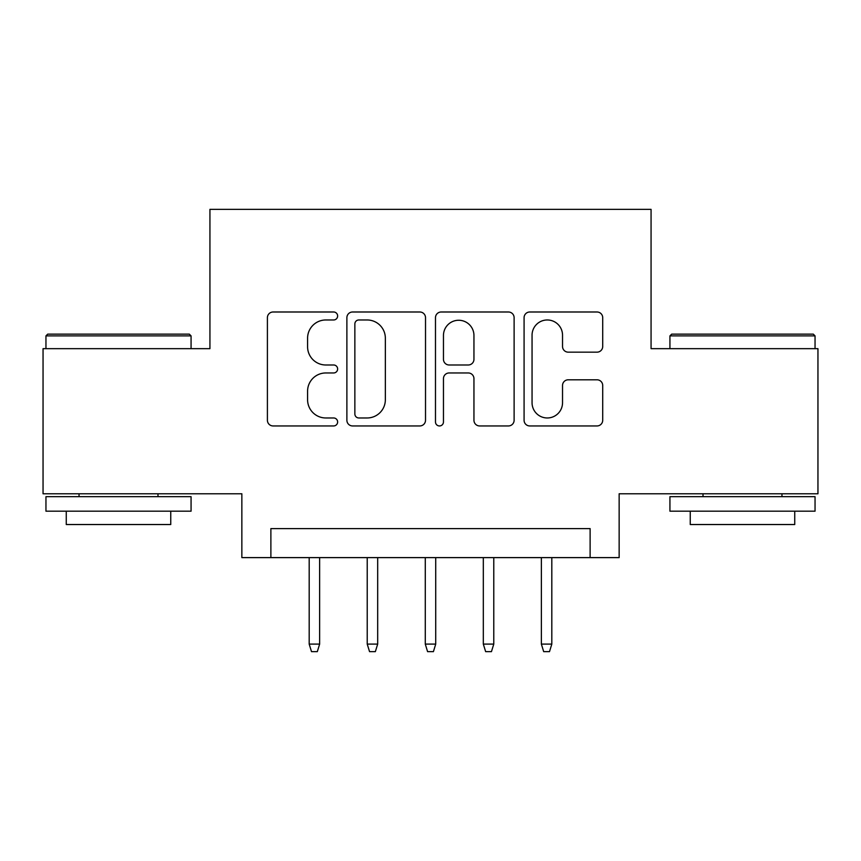 <?xml version="1.0" encoding="UTF-8"?>
<svg xmlns="http://www.w3.org/2000/svg" width="861" height="861" viewBox="0 0 861 861"><rect width="100%" height="100%" fill="white"/><g stroke="black" fill="none" stroke-linecap="round" stroke-linejoin="round"><path stroke-width="1.29" d="M337.63 315.987A3.993 3.993 0 0 0 333.637 311.994L273.109 311.994A5.693 5.693 0 0 0 267.405 317.698L267.405 420.254A5.693 5.693 0 0 0 273.109 425.947L333.637 425.947A3.993 3.993 0 0 0 337.63 421.955A3.993 3.993 0 0 0 333.637 417.972L325.813 417.972A18.232 18.232 0 0 1 307.581 399.741L307.581 391.195A18.232 18.232 0 0 1 325.813 372.964L333.637 372.964A3.993 3.993 0 0 0 337.63 368.971A3.993 3.993 0 0 0 333.637 364.989L325.813 364.989A18.232 18.232 0 0 1 307.581 346.757L307.581 338.201A18.232 18.232 0 0 1 325.813 319.969L333.637 319.969A3.993 3.993 0 0 0 337.63 315.987M597.007 352.16A5.693 5.693 0 0 0 602.711 346.466L602.711 317.698A5.693 5.693 0 0 0 597.007 311.994L529.784 311.994A5.693 5.693 0 0 0 524.08 317.698L524.08 420.254A5.693 5.693 0 0 0 529.784 425.947L597.007 425.947A5.693 5.693 0 0 0 602.711 420.254L602.711 385.491A5.693 5.693 0 0 0 597.007 379.798L568.238 379.798A5.693 5.693 0 0 0 562.534 385.491L562.534 402.733A15.24 15.24 0 0 1 547.295 417.972A15.24 15.24 0 0 1 532.055 402.733L532.055 335.22A15.24 15.24 0 0 1 547.295 319.969A15.24 15.24 0 0 1 562.534 335.22L562.534 346.466A5.693 5.693 0 0 0 568.238 352.16L597.007 352.16M590.119 557.616L619.145 557.616L619.145 493.773L817.95 493.773L817.95 348.662L651.067 348.662L651.067 209.352L209.933 209.352L209.933 348.662L43.05 348.662L43.05 493.773L241.855 493.773L241.855 557.616L590.119 557.616L590.119 528.6L270.881 528.6L270.881 557.616M425.517 317.698A5.693 5.693 0 0 0 419.813 311.994L352.59 311.994A5.693 5.693 0 0 0 346.886 317.698L346.886 420.254A5.693 5.693 0 0 0 352.59 425.947L419.813 425.947A5.693 5.693 0 0 0 425.517 420.254L425.517 317.698M441.187 311.994L508.41 311.994A5.693 5.693 0 0 1 514.114 317.698L514.114 420.254A5.693 5.693 0 0 1 508.41 425.947L479.642 425.947A5.693 5.693 0 0 1 473.948 420.254L473.948 378.657A5.693 5.693 0 0 0 468.244 372.964L449.162 372.964A5.693 5.693 0 0 0 443.458 378.657L443.458 421.955A3.993 3.993 0 0 1 439.476 425.947A3.993 3.993 0 0 1 435.483 421.955L435.483 317.698A5.693 5.693 0 0 1 441.187 311.994M358.854 319.969A3.993 3.993 0 0 0 354.861 323.962L354.861 413.98A3.993 3.993 0 0 0 358.854 417.972L367.12 417.972A18.232 18.232 0 0 0 385.351 399.741L385.351 338.201A18.232 18.232 0 0 0 367.12 319.969L358.854 319.969M473.948 335.499A15.24 15.24 0 0 0 458.698 320.26A15.24 15.24 0 0 0 443.458 335.499L443.458 359.285A5.693 5.693 0 0 0 449.162 364.989L468.244 364.989A5.693 5.693 0 0 0 473.948 359.285L473.948 335.499M319.635 644.103L317.311 651.648L311.51 651.648L309.185 644.103L319.635 644.103L319.635 557.616M309.185 644.103L309.185 557.616M47.689 334.143L189.323 334.143L191.067 335.887L45.956 335.887L47.689 334.143M118.506 511.186L45.956 511.186L45.956 496.668L191.067 496.668L191.067 511.186L118.506 511.186M170.747 511.186L170.747 524.532L66.265 524.532L66.265 511.186M671.677 334.143L813.311 334.143L815.044 335.887L669.933 335.887L671.677 334.143M742.494 511.186L669.933 511.186L669.933 496.668L815.044 496.668L815.044 511.186L742.494 511.186M794.735 511.186L794.735 524.532L690.253 524.532L690.253 511.186M377.678 644.103L375.353 651.648L369.552 651.648L367.227 644.103L377.678 644.103L377.678 557.616M367.227 644.103L367.227 557.616M435.72 644.103L433.406 651.648L427.594 651.648L425.28 644.103L435.72 644.103L435.72 557.616M425.28 644.103L425.28 557.616M493.773 644.103L491.448 651.648L485.647 651.648L483.322 644.103L493.773 644.103L493.773 557.616M483.322 644.103L483.322 557.616M551.815 644.103L549.49 651.648L543.689 651.648L541.365 644.103L551.815 644.103L551.815 557.616M541.365 644.103L541.365 557.616M45.956 348.662L45.956 335.887M79.04 496.668L79.04 493.773M157.983 496.668L157.983 493.773M191.067 348.662L191.067 335.887M669.933 348.662L669.933 335.887M703.017 496.668L703.017 493.773M781.96 496.668L781.96 493.773M815.044 348.662L815.044 335.887"/></g></svg>
